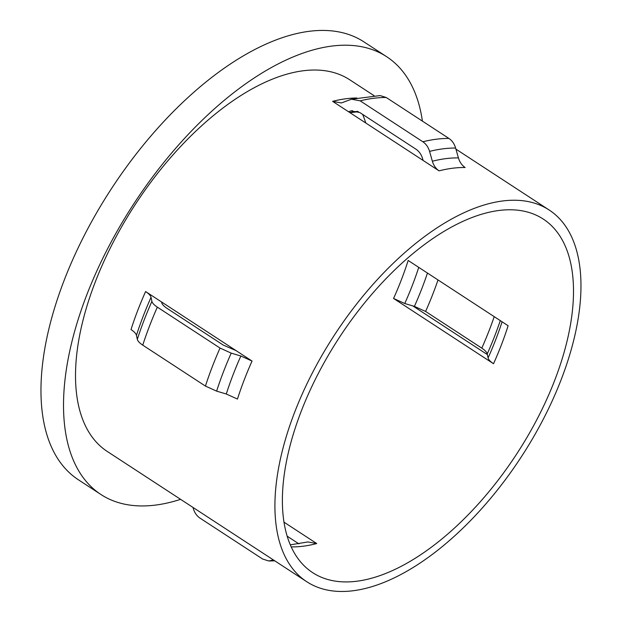 <?xml version="1.0" encoding="UTF-8"?>
<svg xmlns="http://www.w3.org/2000/svg" width="622" height="622" viewBox="0 0 622 622"><rect width="100%" height="100%" fill="white"/><g stroke="black" fill="none" stroke-linecap="round" stroke-linejoin="round"><path stroke-width="0.93" d="M422.416 121.127A261.388 131.335 123.1 0 0 386.697 56.742L364.15 42.016A261.388 131.335 123.1 0 0 63.887 281.027A261.388 131.335 123.1 0 0 78.325 479.741L100.873 494.467A261.388 131.335 123.1 0 0 180.605 499.342M386.697 56.742A261.388 131.335 123.1 0 0 160.826 166.23A261.388 131.335 123.1 0 0 110.288 243.63A261.388 131.335 123.1 0 0 86.442 295.753A261.388 131.335 123.1 0 0 100.873 494.467M283.943 522.138L316.722 543.542L307.921 541.949L290.256 544.856M393.563 298.459L493.526 363.73C490.338 361.615 488.527 359.679 488.091 357.93L487.228 353.934C486.793 352.184 484.981 350.256 481.793 348.141L425.596 311.443L414.407 306.389L404.759 303.513L393.563 298.459A211.06 106.043 123.1 0 0 401.532 279.371A211.06 106.043 123.1 0 0 408.156 260.455L508.112 325.726A211.06 106.043 123.1 0 1 501.487 344.642A211.06 106.043 123.1 0 1 493.526 363.73M300.892 412.129A211.06 106.043 123.1 0 0 312.555 572.574A211.06 106.043 123.1 0 0 554.995 379.575A211.06 106.043 123.1 0 0 543.34 219.131A211.06 106.043 123.1 0 0 300.892 412.129M356.818 97.996A221.883 111.486 123.1 0 0 332.615 101.347L439.062 170.856C435.851 168.671 433.62 165.468 432.36 161.23L429.561 151.395C428.286 147.134 426.054 143.923 422.859 141.769L360.177 100.842L351.477 99.217L380.096 95.578M374.133 95.718L349.852 79.865A221.883 111.486 123.1 0 0 94.972 282.753A221.883 111.486 123.1 0 0 107.225 451.432L306.63 581.64A221.883 111.486 123.1 0 0 561.51 378.744A221.883 111.486 123.1 0 0 549.257 210.073A221.883 111.486 123.1 0 0 294.377 412.961A221.883 111.486 123.1 0 0 306.63 581.64M145.602 291.547L252.05 361.055L240.862 356.002L231.205 353.125L220.025 348.063A238.661 119.914 123.1 0 0 205.431 386.075L142.749 345.14C139.553 343.017 137.742 341.089 137.314 339.348L136.443 335.351C136.008 333.602 134.196 331.666 131.009 329.551A221.883 111.486 123.1 0 1 137.664 310.635A221.883 111.486 123.1 0 1 145.602 291.547C148.79 293.662 150.602 295.59 151.037 297.339A226.641 113.873 123.1 0 0 136.443 335.351M252.05 361.055A221.883 111.486 123.1 0 0 244.119 380.143A221.883 111.486 123.1 0 0 237.456 399.06L226.276 394.006L216.619 391.129L205.431 386.075M161.549 301.965L161.689 302.619C162.117 304.36 163.936 306.296 167.124 308.419L223.321 345.109L236.096 350.645M365.736 122.969A211.06 106.043 123.1 0 0 362.642 114.386M423.115 160.437L422.649 158.812C421.389 154.575 419.158 151.364 415.955 149.194L359.757 112.504L351.002 110.895L348.561 111.758M332.615 101.347L341.361 102.949L351.477 99.217M220.025 348.063L157.335 307.136C154.139 305.013 152.328 303.085 151.9 301.343L151.037 297.339M380.096 95.57L386.239 97.499L448.921 138.434C452.116 140.588 454.348 143.791 455.623 148.052L458.422 157.895C459.681 162.132 461.913 165.335 465.124 167.512A221.883 111.486 123.1 0 0 439.062 170.856M273.447 559.963L268.821 560.982L262.678 559.054L199.996 518.118C196.785 515.941 194.546 512.738 193.294 508.501L192.991 507.428M412.821 305.915L487.368 354.594M287.115 536.148L298.941 543.877M291.158 546.894A211.06 106.043 123.1 0 0 316.722 543.542M425.596 311.443A227.839 114.479 123.1 0 0 433.511 292.363A227.839 114.479 123.1 0 0 438.02 279.954M414.407 306.389A223.08 112.084 123.1 0 0 422.338 287.302A223.08 112.084 123.1 0 0 427.462 273.058M481.793 348.141A227.839 114.479 123.1 0 0 489.708 329.054A227.839 114.479 123.1 0 0 494.218 316.645M487.228 353.934A223.08 112.084 123.1 0 0 495.151 334.854A223.08 112.084 123.1 0 0 500.282 320.61M240.862 356.002A226.641 113.873 123.1 0 0 232.947 375.082A226.641 113.873 123.1 0 0 226.276 394.006M231.205 353.125A233.903 117.527 123.1 0 0 223.306 372.205A233.903 117.527 123.1 0 0 216.619 391.129M404.759 303.513A215.818 108.438 123.1 0 0 412.705 284.425A215.818 108.438 123.1 0 0 418.746 267.367M488.091 357.93A215.818 108.438 123.1 0 0 496.037 338.842A215.818 108.438 123.1 0 0 502.086 321.784M352.417 110.638A223.08 112.084 123.1 0 0 349.836 111.268M357.603 111.377A215.818 108.438 123.1 0 0 349.751 112.528M151.9 301.343A233.903 117.527 123.1 0 0 137.314 339.348M386.239 97.499A238.661 119.914 123.1 0 0 360.177 100.842M157.335 307.136A238.661 119.914 123.1 0 0 142.749 345.14M448.921 138.434A238.661 119.914 123.1 0 0 422.859 141.769M455.623 148.052A233.903 117.527 123.1 0 0 429.561 151.395M458.422 157.895A226.641 113.873 123.1 0 0 432.36 161.23M272.599 560.29A233.903 117.527 123.1 0 0 273.937 560.29M455.926 149.125L549.257 210.073M349.976 112.683L358.381 111.719M268.821 560.982L274.784 560.842"/></g></svg>
